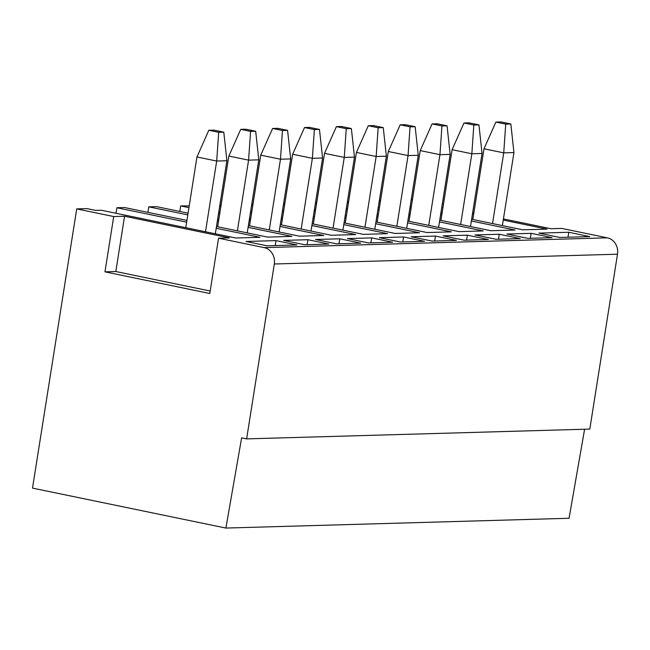 <?xml version="1.0" encoding="UTF-8"?>
<svg xmlns="http://www.w3.org/2000/svg" width="650" height="650" viewBox="0 0 650 650"><rect width="100%" height="100%" fill="white"/><g stroke="black" fill="none" stroke-linecap="round" stroke-linejoin="round"><path stroke-width="0.97" d="M584.602 429.236L569.067 518.269L225.891 528.06L32.5 488.109L76.724 208.902L113.718 216.547L124.564 216.239L229.393 237.892L218.546 238.201L264.176 247.626A14.056 12.521 88.4 0 1 274.324 263.998L246.626 438.88L589.802 429.089L617.5 254.207A14.056 12.521 -91.6 0 0 607.36 237.835L561.722 228.41L550.883 228.719L503.433 218.92M246.626 438.88L241.629 437.848L225.891 528.06M380.575 200.436L379.389 200.265M503.254 220.082L547.016 229.117L522.771 229.816L471.632 219.245M442.065 213.135L440.887 212.899M411.32 206.789L410.142 206.546M473.679 213.972L472.509 213.728M442.934 207.618L441.764 207.374M412.401 199.964L411.223 199.721M411.279 199.355L412.498 199.322M443.511 203.986L442.341 203.751M473.866 212.81L472.688 212.566M216.206 228.272L259.967 237.307L235.731 238.006L101.303 210.234L95.558 210.397L86.929 208.609L76.724 208.902M186.907 220.415L124.564 207.537L116.911 207.756L186.639 222.162M216.482 226.525L267.621 237.096L291.858 236.397L248.097 227.362M188.061 213.159L156.455 206.627L148.801 206.846L187.785 214.898M217.352 221.008L218.53 221.252M279.996 226.452L323.757 235.487L299.512 236.186L248.373 225.615M218.806 219.505L217.628 219.269M250.421 220.342L249.251 220.098M219.676 213.988L218.506 213.744M188.939 207.643L180.7 205.936L179.822 211.453M189.215 205.896L180.7 205.936M311.886 225.542L355.648 234.577L331.411 235.276L280.272 224.705M250.697 218.595L249.527 218.359M219.952 212.249L218.782 212.006M282.319 219.432L281.141 219.188M251.574 213.078L250.396 212.834M220.829 206.732L219.659 206.489M221.106 204.986L219.919 204.815M343.785 224.632L387.546 233.667L363.301 234.366L312.162 223.795M282.596 217.685L281.418 217.449M251.851 211.339L250.672 211.096M314.21 218.522L313.04 218.278M283.465 212.168L282.295 211.924M252.72 205.822L251.55 205.579M252.996 204.076L251.81 203.905M375.676 223.722L419.437 232.757L395.2 233.456L344.053 222.885M314.486 216.775L313.316 216.539M283.741 210.429L282.571 210.186M346.101 217.612L344.931 217.368M315.364 211.258L314.186 211.014M284.619 204.912L283.441 204.669M284.895 203.166L283.709 202.995M407.566 222.812L451.327 231.847L427.091 232.546L375.952 221.975M346.377 215.865L345.207 215.629M315.64 209.519L314.462 209.276M377.999 216.702L376.821 216.458M347.254 210.348L346.084 210.104M316.509 204.002L315.339 203.759M316.786 202.256L315.599 202.085M439.465 221.902L483.226 230.937L458.981 231.636L407.842 221.065M378.276 214.955L377.098 214.719M347.531 208.609L346.361 208.366M409.89 215.792L408.72 215.548M379.145 209.438L377.975 209.194M348.408 203.093L347.23 202.849M348.684 201.346L347.498 201.175M471.356 220.992L515.117 230.027L490.88 230.726L439.741 220.155M410.166 214.045L408.996 213.809M379.421 207.699L378.251 207.456M441.789 214.882L440.611 214.638M411.044 208.528L409.866 208.284M380.299 202.183L379.129 201.939M527.873 238.363L506.911 234.033L531.148 233.342L552.118 237.672L527.873 238.363M495.983 239.273L475.02 234.943L499.257 234.252L520.219 238.582L495.983 239.273M464.092 240.183L443.121 235.852L467.366 235.162L488.329 239.493L464.092 240.183M432.193 241.093L411.231 236.762L435.468 236.072L456.438 240.403L432.193 241.093M400.303 242.003L379.332 237.672L403.577 236.982L424.539 241.312L400.303 242.003M368.404 242.913L347.441 238.582L371.678 237.892L392.649 242.222L368.404 242.913M336.513 243.823L315.551 239.493L339.787 238.802L360.75 243.132L336.513 243.823M283.652 240.403L304.623 244.733L328.859 244.043L307.897 239.712L283.652 240.403M275.998 240.622L246.017 241.475L266.988 245.806L296.969 244.953L275.998 240.622L275.218 245.578M559.772 237.453L538.801 233.123L568.783 232.269L589.753 236.6L559.772 237.453M568.003 237.217L568.783 232.269M530.367 238.298L531.148 233.342M498.469 239.208L499.257 234.252M466.578 240.118L467.366 235.162M434.688 241.028L435.468 236.072M402.789 241.938L403.577 236.982M370.898 242.848L371.678 237.892M338.999 243.758L339.787 238.802M307.897 239.712L307.109 244.668M147.932 212.363L148.801 206.846M116.033 213.273L116.911 207.756M492.538 223.568L503.734 152.856L513.947 152.563L510.835 123.979L500.971 121.94L495.869 122.086L505.733 124.126L510.835 123.979M502.377 225.599L513.947 152.563M472.81 219.489L484.006 148.785L503.734 152.856L505.733 124.126M484.006 148.785L495.869 122.086M440.911 220.399L452.108 149.695L471.843 153.766L473.842 125.036L478.944 124.889L469.081 122.85L463.978 122.996L473.842 125.036M460.647 224.477L471.843 153.766L482.048 153.473L478.944 124.889M452.108 149.695L463.978 122.996M470.486 226.509L482.048 153.473M409.021 221.309L420.217 150.605L439.952 154.676L441.943 125.946L447.046 125.799L437.182 123.76L432.079 123.906L441.943 125.946M428.748 225.387L439.952 154.676L450.157 154.383L447.046 125.799M420.217 150.605L432.079 123.906M438.587 227.419L450.157 154.383M377.122 222.219L388.326 151.515L408.054 155.586L410.053 126.856L415.155 126.709L405.291 124.67L400.189 124.816L410.053 126.856M396.858 226.297L408.054 155.586L418.259 155.293L415.155 126.709M388.326 151.515L400.189 124.816M406.697 228.329L418.259 155.293M345.231 223.129L356.428 152.425L376.163 156.496L378.162 127.766L383.264 127.619L373.392 125.58L368.29 125.726L378.162 127.766M364.967 227.207L376.163 156.496L386.368 156.203L383.264 127.619M356.428 152.425L368.29 125.726M374.798 229.239L386.368 156.203M313.341 224.039L324.537 153.335L344.264 157.406L346.263 128.676L351.366 128.529L341.502 126.49L336.399 126.636L346.263 128.676M333.068 228.118L344.264 157.406L354.477 157.113L351.366 128.529M324.537 153.335L336.399 126.636M342.908 230.149L354.477 157.113M281.442 224.949L292.638 154.245L312.374 158.316L314.373 129.586L319.475 129.439L309.611 127.4L304.509 127.546L314.373 129.586M301.178 229.028L312.374 158.316L322.579 158.023L319.475 129.439M292.638 154.245L304.509 127.546M311.017 231.059L322.579 158.023M249.551 225.859L260.748 155.155L280.483 159.226L282.474 130.496L287.576 130.349L277.713 128.31L272.61 128.456L282.474 130.496M269.279 229.938L280.483 159.226L290.688 158.933L287.576 130.349M260.748 155.155L272.61 128.456M279.118 231.969L290.688 158.933M255.686 131.259L250.583 131.406L240.719 129.366L245.822 129.22L255.686 131.259L258.789 159.843L248.584 160.136L237.388 230.847M258.789 159.843L247.227 232.879M250.583 131.406L248.584 160.136L228.857 156.065L217.653 226.769M240.719 129.366L228.857 156.065M223.795 132.169L218.693 132.316L208.821 130.276L213.923 130.13L223.795 132.169L226.899 160.753L216.694 161.046L205.498 231.757M226.899 160.753L215.329 233.789M218.693 132.316L216.694 161.046L196.958 156.975L185.762 227.679M208.821 130.276L196.958 156.975M218.546 238.201L209.787 293.491L104.967 271.838L113.718 216.547M104.967 271.838L115.806 271.529L124.564 216.239M115.806 271.529L210.186 291.021M274.324 263.998L617.5 254.207M264.176 247.626L607.36 237.835"/></g></svg>
